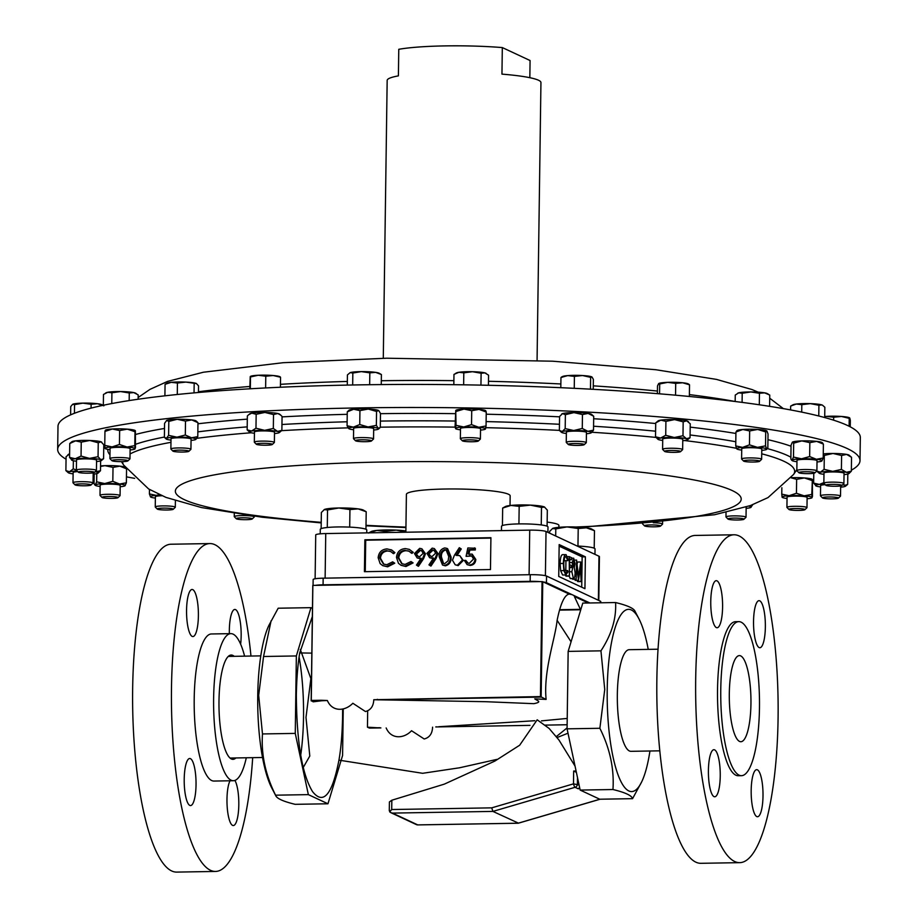 <?xml version="1.0" encoding="UTF-8"?>
<svg xmlns="http://www.w3.org/2000/svg" width="918" height="918" viewBox="0 0 918 918"><rect width="100%" height="100%" fill="white"/><g stroke="black" fill="none" stroke-linecap="round" stroke-linejoin="round"><path stroke-width="1.38" d="M529.835 77.709L530.076 60.531L502.318 47.575A76.894 9.042 -179.2 0 0 445.104 45.9A76.894 9.042 -179.2 0 0 398.768 49.308L398.401 75.873A76.894 9.042 0.8 0 0 387.166 80.405L383.288 358.272M571.168 443.658A8.032 0.941 0.8 0 1 580.13 443.692A8.032 0.941 0.8 0 1 584.215 444.691A8.032 0.941 0.8 0 1 581.312 445.264A8.032 0.941 0.8 0 1 573.222 445.299A8.032 0.941 0.8 0 1 568.265 444.461A8.032 0.941 0.8 0 1 571.168 443.658M568.265 444.461L566.314 442.487A10.029 1.182 0.8 0 1 566.245 442.35A10.029 1.182 0.8 0 1 569.94 441.478A10.029 1.182 0.8 0 1 580.589 441.478A10.029 1.182 0.8 0 1 586.304 442.625A10.029 1.182 0.8 0 1 586.223 442.763L584.215 444.691M586.304 442.625L586.441 432.435A10.029 1.182 -179.2 0 0 580.727 431.288A10.029 1.182 -179.2 0 0 570.089 431.299A10.029 1.182 -179.2 0 0 566.383 432.16L566.245 442.35M355.851 440.342A8.032 0.941 0.8 0 1 365.238 439.848A8.032 0.941 0.8 0 1 371.469 440.961A8.032 0.941 0.8 0 1 371.124 441.145A8.032 0.941 0.8 0 1 362.69 441.673A8.032 0.941 0.8 0 1 355.507 440.743A8.032 0.941 0.8 0 1 355.851 440.342M355.507 440.743L353.556 438.77A10.029 1.182 0.8 0 1 353.487 438.62A10.029 1.182 0.8 0 1 353.992 438.265A10.029 1.182 0.8 0 1 365.112 437.622A10.029 1.182 0.8 0 1 373.546 438.907A10.029 1.182 0.8 0 1 373.477 439.045L371.469 440.961M373.546 438.907L373.683 428.717A10.029 1.182 -179.2 0 0 365.249 427.432A10.029 1.182 -179.2 0 0 354.13 428.075A10.029 1.182 -179.2 0 0 353.625 428.442L353.487 438.62M113.017 461.065A8.032 0.941 0.8 0 1 111.939 460.675A8.032 0.941 0.8 0 1 117.32 459.746A8.032 0.941 0.8 0 1 126.81 460.285A8.032 0.941 0.8 0 1 127.889 460.905A8.032 0.941 0.8 0 1 121.589 461.628A8.032 0.941 0.8 0 1 113.017 461.065M111.939 460.675L109.988 458.702A10.029 1.182 0.8 0 1 109.919 458.564A10.029 1.182 0.8 0 1 117.275 457.531A10.029 1.182 0.8 0 1 128.543 458.208A10.029 1.182 0.8 0 1 129.977 458.839A10.029 1.182 0.8 0 1 129.897 458.977L127.889 460.905M129.977 458.839L130.115 448.65A10.029 1.182 -179.2 0 0 128.692 448.03A10.029 1.182 -179.2 0 0 117.424 447.341A10.029 1.182 -179.2 0 0 110.057 448.374L109.919 458.564M173.1 451.231A8.032 0.941 0.8 0 1 172.894 451.094A8.032 0.941 0.8 0 1 179.389 450.141A8.032 0.941 0.8 0 1 188.649 450.967A8.032 0.941 0.8 0 1 188.856 451.323A8.032 0.941 0.8 0 1 181.408 452.046A8.032 0.941 0.8 0 1 173.1 451.231M172.894 451.094L170.943 449.12A10.029 1.182 0.8 0 1 170.874 448.982A10.029 1.182 0.8 0 1 179.641 447.927A10.029 1.182 0.8 0 1 190.611 448.959A10.029 1.182 0.8 0 1 190.933 449.258A10.029 1.182 0.8 0 1 190.864 449.395L188.856 451.323M190.933 449.258L191.07 439.068A10.029 1.182 -179.2 0 0 190.749 438.77A10.029 1.182 -179.2 0 0 179.779 437.748A10.029 1.182 -179.2 0 0 171.012 438.793L170.874 448.982M78.397 472.242L76.446 470.257A10.029 1.182 0.8 0 1 76.378 470.119A10.029 1.182 0.8 0 1 82.39 469.121A10.029 1.182 0.8 0 1 93.211 469.488A10.029 1.182 0.8 0 1 96.436 470.395A10.029 1.182 0.8 0 1 96.367 470.532L94.359 472.46A8.032 0.941 0.8 0 1 89.149 473.16A8.032 0.941 0.8 0 1 80.933 472.862A8.032 0.941 0.8 0 1 78.397 472.242A8.032 0.941 0.8 0 1 82.735 471.347A8.032 0.941 0.8 0 1 91.834 471.623A8.032 0.941 0.8 0 1 94.359 472.46M76.378 470.119L76.515 459.929A10.029 1.182 0.8 0 1 82.54 458.931A10.029 1.182 0.8 0 1 93.349 459.298A10.029 1.182 0.8 0 1 96.574 460.216L96.436 470.395M743.603 461.077L741.652 459.103A10.029 1.182 0.8 0 1 741.583 458.954A10.029 1.182 0.8 0 1 750.499 457.91A10.029 1.182 0.8 0 1 761.642 459.241A10.029 1.182 0.8 0 1 761.573 459.379L759.565 461.295A8.032 0.941 0.8 0 1 752.485 462.029A8.032 0.941 0.8 0 1 743.603 461.077A8.032 0.941 0.8 0 1 750.695 460.125A8.032 0.941 0.8 0 1 759.565 461.295M741.583 458.954L741.733 448.776A10.029 1.182 0.8 0 1 750.649 447.72A10.029 1.182 0.8 0 1 761.791 449.051L761.642 459.241M798.855 472.69L796.904 470.716A10.029 1.182 0.8 0 1 796.835 470.567A10.029 1.182 0.8 0 1 808.597 469.568A10.029 1.182 0.8 0 1 816.894 470.854A10.029 1.182 0.8 0 1 816.813 470.991L814.817 472.919A8.032 0.941 0.8 0 1 805.442 473.608A8.032 0.941 0.8 0 1 798.855 472.69A8.032 0.941 0.8 0 1 808.23 471.783A8.032 0.941 0.8 0 1 814.817 472.919M796.835 470.567L796.973 460.388A10.029 1.182 0.8 0 1 808.747 459.39A10.029 1.182 0.8 0 1 817.031 460.664L816.894 470.854M664.609 451.404L662.658 449.43A10.029 1.182 0.8 0 1 662.589 449.292A10.029 1.182 0.8 0 1 668.74 448.282A10.029 1.182 0.8 0 1 682.648 449.568A10.029 1.182 0.8 0 1 682.579 449.705L680.571 451.633A8.032 0.941 0.8 0 1 675.694 452.322A8.032 0.941 0.8 0 1 664.609 451.404A8.032 0.941 0.8 0 1 669.486 450.497A8.032 0.941 0.8 0 1 680.571 451.633M662.589 449.292L662.727 439.102A10.029 1.182 0.8 0 1 668.889 438.104A10.029 1.182 0.8 0 1 682.785 439.378L682.648 449.568M57.673 449.407L57.995 426.354A401.212 47.197 0.8 0 1 358.353 384.883A401.212 47.197 0.8 0 1 860.327 437.553L860.005 460.606A401.212 47.197 -179.2 0 0 358.031 407.936A401.212 47.197 -179.2 0 0 57.673 449.407A401.212 47.197 -179.2 0 0 66.05 459.195M558.878 527.311L558.901 525.44A36.777 4.326 -179.2 0 0 558.11 524.534A36.777 4.326 -179.2 0 0 547.151 522.101M812.648 482.134A401.212 47.197 -179.2 0 0 813.658 481.916M851.353 470.165A401.212 47.197 -179.2 0 0 860.005 460.606M825.867 485.312L823.916 483.327A10.029 1.182 0.8 0 1 823.848 483.189A10.029 1.182 0.8 0 1 838.329 482.329A10.029 1.182 0.8 0 1 843.906 483.465A10.029 1.182 0.8 0 1 843.837 483.614L841.829 485.53A8.032 0.941 0.8 0 1 830.285 486.104A8.032 0.941 0.8 0 1 825.867 485.312A8.032 0.941 0.8 0 1 829.229 484.474A8.032 0.941 0.8 0 1 837.423 484.509A8.032 0.941 0.8 0 1 841.829 485.53M843.906 483.465L844.055 473.286A10.029 1.182 -179.2 0 0 838.478 472.15A10.029 1.182 -179.2 0 0 823.997 472.999L823.848 483.189M108.611 498.359A8.032 0.941 0.8 0 1 102.024 497.453A8.032 0.941 0.8 0 1 111.399 496.535A8.032 0.941 0.8 0 1 117.986 497.671A8.032 0.941 0.8 0 1 108.611 498.359M102.024 497.453L100.073 495.479A10.029 1.182 0.8 0 1 100.005 495.33A10.029 1.182 0.8 0 1 111.778 494.332A10.029 1.182 0.8 0 1 120.063 495.617A10.029 1.182 0.8 0 1 119.994 495.754L117.986 497.671M100.005 495.33L100.142 485.152A10.029 1.182 0.8 0 1 111.916 484.153A10.029 1.182 0.8 0 1 120.201 485.427L120.063 495.617M79.418 485.633A8.032 0.941 0.8 0 1 75.001 484.83A8.032 0.941 0.8 0 1 78.351 483.993A8.032 0.941 0.8 0 1 86.556 484.038A8.032 0.941 0.8 0 1 90.962 485.06A8.032 0.941 0.8 0 1 79.418 485.633M75.001 484.83L73.05 482.857A10.029 1.182 0.8 0 1 72.981 482.719A10.029 1.182 0.8 0 1 87.462 481.858A10.029 1.182 0.8 0 1 93.039 482.994A10.029 1.182 0.8 0 1 92.97 483.132L90.962 485.06M72.981 482.719L73.13 472.529A10.029 1.182 0.8 0 1 77.766 471.6M247.355 519.657A8.032 0.941 0.8 0 1 236.27 518.739A8.032 0.941 0.8 0 1 241.147 517.821A8.032 0.941 0.8 0 1 252.232 518.957A8.032 0.941 0.8 0 1 247.355 519.657M236.27 518.739L234.319 516.754A10.029 1.182 0.8 0 1 234.251 516.616A10.029 1.182 0.8 0 1 240.401 515.618A10.029 1.182 0.8 0 1 254.309 516.903A10.029 1.182 0.8 0 1 254.229 517.041L252.232 518.957M166.147 510.018A8.032 0.941 0.8 0 1 157.265 509.065A8.032 0.941 0.8 0 1 164.356 508.113A8.032 0.941 0.8 0 1 173.227 509.295A8.032 0.941 0.8 0 1 166.147 510.018M157.265 509.065L155.314 507.092A10.029 1.182 0.8 0 1 155.245 506.943A10.029 1.182 0.8 0 1 164.161 505.898A10.029 1.182 0.8 0 1 175.304 507.229A10.029 1.182 0.8 0 1 175.235 507.367L173.227 509.295M155.245 506.943L155.394 496.764A10.029 1.182 0.8 0 1 161.924 495.743M835.908 497.292A8.032 0.941 0.8 0 1 838.432 498.13A8.032 0.941 0.8 0 1 833.234 498.83A8.032 0.941 0.8 0 1 825.007 498.531A8.032 0.941 0.8 0 1 822.482 497.912A8.032 0.941 0.8 0 1 826.808 497.017A8.032 0.941 0.8 0 1 835.908 497.292M822.482 497.912L820.531 495.927A10.029 1.182 0.8 0 1 820.462 495.789A10.029 1.182 0.8 0 1 826.475 494.791A10.029 1.182 0.8 0 1 837.285 495.158A10.029 1.182 0.8 0 1 840.521 496.064A10.029 1.182 0.8 0 1 840.44 496.202L838.432 498.13M256.34 444.266A8.032 0.941 0.8 0 1 256.283 444.128A8.032 0.941 0.8 0 1 264.568 443.325A8.032 0.941 0.8 0 1 272.348 444.404A8.032 0.941 0.8 0 1 272.302 444.496A8.032 0.941 0.8 0 1 264.304 445.207A8.032 0.941 0.8 0 1 256.34 444.266L254.389 442.292A10.029 1.182 0.8 0 1 254.32 442.143A10.029 1.182 0.8 0 1 264.51 441.11A10.029 1.182 0.8 0 1 274.379 442.43A10.029 1.182 0.8 0 1 274.367 442.465A10.029 1.182 0.8 0 1 274.298 442.568A10.029 1.182 0.8 0 1 274.161 442.671M274.379 442.43L274.516 432.24A10.029 1.182 -179.2 0 0 274.516 432.24A10.029 1.182 -179.2 0 0 264.659 430.921A10.029 1.182 -179.2 0 0 254.47 431.93A10.029 1.182 -179.2 0 0 254.458 431.965A10.029 1.182 -179.2 0 0 254.458 431.999L254.32 442.143A10.029 1.182 0.8 0 1 254.32 442.109M788.941 509.467L786.99 507.482A10.029 1.182 0.8 0 1 786.921 507.344A10.029 1.182 0.8 0 1 794.288 506.311A10.029 1.182 0.8 0 1 805.556 507A10.029 1.182 0.8 0 1 806.979 507.631A10.029 1.182 0.8 0 1 806.911 507.769L804.902 509.685A8.032 0.941 0.8 0 1 798.591 510.408A8.032 0.941 0.8 0 1 790.031 509.857A8.032 0.941 0.8 0 1 788.941 509.467A8.032 0.941 0.8 0 1 794.334 508.538A8.032 0.941 0.8 0 1 803.812 509.077A8.032 0.941 0.8 0 1 804.902 509.685M806.979 507.631L807.117 497.441A10.029 1.182 -179.2 0 0 805.694 496.81A10.029 1.182 -179.2 0 0 794.426 496.122A10.029 1.182 -179.2 0 0 787.059 497.166L786.921 507.344M743.741 518.911A8.032 0.941 0.8 0 1 743.947 519.267A8.032 0.941 0.8 0 1 736.5 520.001A8.032 0.941 0.8 0 1 728.181 519.175A8.032 0.941 0.8 0 1 727.985 519.049A8.032 0.941 0.8 0 1 734.48 518.096A8.032 0.941 0.8 0 1 743.741 518.911M727.985 519.049L726.035 517.063A10.029 1.182 0.8 0 1 725.966 516.926A10.029 1.182 0.8 0 1 734.733 515.882A10.029 1.182 0.8 0 1 745.703 516.903A10.029 1.182 0.8 0 1 746.024 517.213A10.029 1.182 0.8 0 1 745.944 517.35L743.947 519.267M746.162 507.011A10.029 1.182 0.8 0 1 746.162 507.023L746.024 517.213M660.547 526.014A8.032 0.941 0.8 0 1 660.501 526.106A8.032 0.941 0.8 0 1 652.503 526.817A8.032 0.941 0.8 0 1 644.539 525.876A8.032 0.941 0.8 0 1 644.482 525.739A8.032 0.941 0.8 0 1 652.778 524.935A8.032 0.941 0.8 0 1 660.547 526.014M653.272 522.732A10.029 1.182 0.8 0 1 662.578 524.04A10.029 1.182 0.8 0 1 662.509 524.178A10.029 1.182 0.8 0 1 662.36 524.281M644.539 525.876L642.589 523.903A10.029 1.182 0.8 0 1 642.52 523.753A10.029 1.182 0.8 0 1 642.52 523.719A10.029 1.182 0.8 0 1 642.554 523.65L642.52 523.753M462.362 440.812L460.411 438.827A10.029 1.182 0.8 0 1 460.343 438.689A10.029 1.182 0.8 0 1 462.11 438.047A10.029 1.182 0.8 0 1 473.355 437.748A10.029 1.182 0.8 0 1 480.401 438.976A10.029 1.182 0.8 0 1 480.332 439.114L478.324 441.03A8.032 0.941 0.8 0 1 476.97 441.432A8.032 0.941 0.8 0 1 468.421 441.696A8.032 0.941 0.8 0 1 462.362 440.812A8.032 0.941 0.8 0 1 463.728 440.181A8.032 0.941 0.8 0 1 473.195 439.963A8.032 0.941 0.8 0 1 478.324 441.03M480.401 438.976L480.55 428.786A10.029 1.182 -179.2 0 0 473.504 427.559A10.029 1.182 -179.2 0 0 462.259 427.868A10.029 1.182 -179.2 0 0 460.492 428.511L460.343 438.689M648.234 649.382A91.1 22.881 89 0 0 639.02 618.962A91.1 22.881 89 0 0 607.211 689.82A91.1 22.881 89 0 0 618.193 775.217A91.1 22.881 89 0 0 641.751 781.711A91.1 22.881 89 0 0 649.944 751.004M635.176 611.698C634.372 608.554 627.843 605.501 615.576 602.541C616.46 618.457 611.583 634.556 600.946 650.839L604.744 689.487L599.867 728.284L567.072 728.835L568.162 651.39L582.781 603.092L615.576 602.541M300.737 755.066A91.1 22.881 89 0 0 303.525 717.061A91.1 22.881 89 0 0 299.096 657.024M310.972 607.659L278.177 608.209L268.997 625.169A91.1 22.881 89 0 0 257.74 695.683A91.1 22.881 89 0 0 271.728 787.919L275.836 795.814L275.572 795.183L308.356 794.632L295.263 733.402L296.353 655.945L310.972 607.659L312.464 608.347M271.108 620.74L263.558 656.496L258.681 695.293L262.479 733.941L295.263 733.402M303.296 767.402L309.791 756.042L305.992 717.394L310.869 678.597L300.301 649.451M312.349 616.586L299.716 652.928C297.765 664.816 296.652 678.792 296.342 694.869L296.342 694.983C296.686 742.192 302.079 774.413 312.545 791.614C323.4 805.281 332.201 794.793 338.949 760.138L422.636 773.3L459.505 767.792L496.764 759.415M556.4 736.523L567.094 727.928M557.157 737.521L568.012 733.195M579.786 788.275L578.283 788.803L575.058 787.3L492.909 811.409L392.468 813.096L417.736 824.892A3.213 3.087 115 0 1 416.428 824.616L390.816 812.648L389.714 811.925L389.404 809.951M575.035 766.082L558.959 740.023L549.125 728.456L537.179 719.804L519.657 745.232L494.905 761.056L444.289 784.144L391.837 800.221L389.416 801.93L389.289 810.663M569.206 594.072L543.307 581.978A13.368 1.572 0.8 0 1 546.462 582.701L572.052 594.646L569.206 594.072C564.547 594.864 560.519 603.608 557.123 620.316L571.065 641.774M557.123 620.316C555.218 638.871 543.284 670.817 546.118 699.413L534.758 698.885L537.512 700.549C539.979 701.731 538.717 702.775 533.748 703.67L485.588 701.696L373.787 699.723L540.45 696.59L546.118 699.413M327.359 700.503L321.518 700.778A3.213 0.803 -91 0 1 321.162 700.262L327.359 700.503C332.167 711.943 344.904 711.519 352.845 703.257L365.467 711.542C370.746 710.084 373.511 706.137 373.787 699.723M312.854 585.558L311.271 700.95L321.518 700.778L313.153 701.822L311.248 700.434L321.162 700.262M299.716 652.928L311.833 653.123M659.767 750.832L630.953 751.326A50.823 12.76 -91 0 1 629.404 750.97A50.823 12.76 -91 0 1 617.321 697.623A50.823 12.76 -91 0 1 629.255 649.692L658.057 649.21M405.871 532.222L406.399 494.389A51.89 6.105 0.8 0 1 445.241 489.019A51.89 6.105 0.8 0 1 510.167 495.835L510.029 505.531M384.986 532.566L385.009 531.373L396.197 530.111L405.871 531.924M368.497 533.06L376.782 530.443L385.009 531.373M405.882 530.96A20.058 2.364 -179.2 0 0 396.197 530.111A20.058 2.364 -179.2 0 0 376.782 530.443A20.058 2.364 -179.2 0 0 371.228 531.556L368.91 532.819M315.115 578.765L315.723 534.942A13.368 1.572 0.8 0 1 325.741 533.565L529.72 530.145A13.368 1.572 0.8 0 1 546.026 531.488L598.984 556.228A13.368 1.572 0.8 0 1 599.42 556.629L598.8 600.452M364.423 571.684L490.464 569.562L490.912 537.696L364.871 539.807L364.423 571.684M558.729 576.447L584.938 588.69L585.386 556.824L559.165 544.581L558.729 576.447M474.514 547.851L474.491 549.561L468.96 549.653L468.031 554.059L472.208 554.151L474.985 559.073C474.675 562.711 472.759 564.708 469.236 565.04L467.113 564.616L464.347 560.416L465.805 560.393L467.71 562.975L469.339 563.331L473.527 559.028L471.6 555.78L466.069 556.331L467.847 547.966L475.352 548.253L475.329 549.962L469.809 550.054L469.006 553.806M472.208 554.151L475.822 559.464C475.524 563.101 473.608 565.098 470.073 565.431L467.113 564.616M465.805 560.393L468.134 563.147M472.013 556.01L466.069 556.331M459.31 547.679L460.423 548.574L456.039 555.379L459.78 555.608L462.477 560.049L457.325 565.236L455.19 564.788L452.471 560.244L454.353 555.367L459.31 547.679L461.261 548.964L457.233 555.218M459.78 555.608L463.315 560.439L458.162 565.626L455.19 564.788M434.386 548.597L438.001 553.565L436.061 558.5L430.955 566.085L428.958 564.88L433.571 558.029L429.658 557.742L426.95 553.336L432.194 548.138L434.386 548.597L437.163 553.175L435.224 558.098L430.117 565.695M433.216 558.557L429.658 557.742M405.24 550.295C400.879 550.685 398.446 553.084 397.942 557.49L401.774 563.744L405.136 564.409L410.989 561.529L412.251 562.505L405.125 566.119L401.063 565.327L398.469 563.308L396.484 557.398C397.081 551.982 400.03 549.044 405.354 548.585L409.313 549.377L413.238 552.349L411.941 553.37L408.602 550.984L406.077 550.697C401.717 551.075 399.284 553.474 398.791 557.88L402.199 563.927M409.015 551.19L406.077 550.697M410.989 561.529L413.089 562.895L405.963 566.509L401.063 565.327M386.903 550.605C382.542 550.995 380.109 553.393 379.616 557.8L383.437 564.054L386.811 564.708L392.652 561.839L393.914 562.803L386.799 566.417L382.726 565.637L380.132 563.618L378.159 557.708C378.744 552.292 381.704 549.354 387.017 548.895L391.825 550.077L394.901 552.659L393.615 553.68L390.276 551.282L387.74 550.995C383.38 551.385 380.959 553.784 380.454 558.19L383.862 564.226M390.689 551.5L387.74 550.995M392.652 561.839L394.751 563.204L387.637 566.819L382.726 565.637M490.912 538.097L365.708 540.197L365.272 571.662M421.89 548.803L425.504 553.784L423.565 558.706L418.459 566.303L416.462 565.098L421.075 558.236L417.162 557.949L414.454 553.543L419.698 548.344L421.89 548.803L424.667 553.382L422.716 558.316L417.61 565.901M420.719 558.764L417.162 557.949M446.802 548.356L447.64 548.746L451.071 556.996C451.415 561.736 449.499 564.685 445.345 565.844L442.522 565.052L439.194 556.79C438.781 552.062 440.629 549.113 444.748 547.931L446.802 548.356L450.233 556.606C450.577 561.346 448.661 564.295 444.507 565.454L442.522 565.052M576.137 579.235L576.619 560.083L578.466 576.848L580.761 562.011L581.14 581.564L580.428 567.29L578.466 580.325L576.802 565.568L576.137 579.235L572.901 579.292L572.488 578.547M577.124 564.283L577.456 562.034L580.692 561.988M581.14 581.564L577.904 581.622L577.445 580.337M578.466 580.325L575.23 580.383L575.024 579.258M570.17 578.512L573.406 578.455L571.845 571.742L572.878 566.922L572.224 562.505L573.716 558.236L575.035 563.87L574.289 567.576L575.15 573.13L574.725 576.952L573.704 578.524L570.468 578.581L568.976 576.091M569.389 576.091L569.229 556.629L571.604 557.731L571.57 559.716L569.63 558.81L569.55 564.731L571.489 565.637L571.455 567.611L569.527 566.704L569.389 576.091L566.154 576.137L565.729 575.012M565.798 570.571L565.936 560.703M567.783 560.668L566.05 556.641C564.742 556.388 563.985 558.775 563.778 563.79C563.847 568.988 564.536 572.04 565.855 572.947L567.645 570.548L568.001 571.868L565.832 574.92L563.87 570.617L563.342 563.457C563.583 557.283 564.513 554.357 566.108 554.679L568.173 559.693L567.783 560.668L564.547 560.726L564.226 559.234M562.596 574.978L566.222 575.012L562.596 574.978L560.634 570.663L560.106 563.514C560.347 557.341 561.277 554.415 562.872 554.724M581.725 587.187L582.15 556.882L559.142 546.13M582.15 556.882L585.386 556.824M563.342 563.457L560.106 563.514M562.482 554.644L566.108 554.679M563.87 570.617L560.634 570.663M567.645 570.548L564.501 570.594M568.953 575.884L565.717 575.93M569.229 556.629L567.45 556.652M571.455 567.611L569.516 567.645M571.57 559.716L569.619 559.739M573.337 560.198L572.66 562.734L573.601 566.372L574.599 563.606L573.486 560.152M571.593 558.213L573.716 558.236M572.224 562.505L569.585 562.55M572.878 566.922L571.466 566.945M571.845 571.742L569.458 571.788M574.599 563.606L572.694 563.629M575.701 579.029L572.465 579.086M578.374 580.279L575.138 580.337M580.692 581.369L577.456 581.415M576.619 560.083L574.668 560.106M365.708 540.197L364.871 539.807M390.976 549.687L394.901 552.659M386.799 566.417L387.637 566.819M393.914 562.803L394.751 563.204M379.616 557.8L380.454 558.19M394.063 552.269L392.766 553.29M409.313 549.377L413.238 552.349M405.125 566.119L405.963 566.509M412.251 562.505L413.089 562.895M397.942 557.49L398.791 557.88M412.389 551.959L411.103 552.98M419.652 556.687L423.209 553.313L421.293 550.398L419.595 550.054L415.911 553.428L417.839 556.319L419.652 556.687M424.667 553.382L425.504 553.784M419.365 558.396L420.203 558.787M415.911 553.428L418.275 556.492M421.695 550.616L420.444 550.456L416.749 553.829M419.595 550.054L420.444 550.456M432.16 556.469L435.706 553.095L433.789 550.192L432.103 549.848L428.408 553.221L430.347 556.113L432.16 556.469M437.163 553.175L438.001 553.565M431.862 558.19L432.699 558.58M428.408 553.221L430.783 556.274M434.191 550.41L432.94 550.238L429.257 553.611M432.103 549.848L432.94 550.238M440.651 556.756L443.176 563.434L444.576 563.744L448.099 560.818L448.776 556.618L446.114 549.916L444.771 549.641C441.627 550.697 440.25 553.072 440.651 556.756L441.489 557.146L443.612 563.606M444.507 565.454L445.345 565.844M450.233 556.606L451.071 556.996M444.771 549.641L445.609 550.031C442.465 551.087 441.088 553.462 441.489 557.146M446.55 550.157L445.609 550.031M457.325 565.236L458.162 565.626M462.477 560.049L463.315 560.439M460.423 548.574L461.261 548.964M469.66 555.413L470.498 555.803M469.236 565.04L470.073 565.431M474.985 559.073L475.822 559.464M468.96 549.653L469.809 550.054M474.491 549.561L475.329 549.962M552.728 528.378A20.058 2.364 -179.2 0 0 552.441 528.516A20.058 2.364 -179.2 0 0 552.418 528.527L555.792 528.894L567.026 526.921A20.058 2.364 -179.2 0 0 552.728 528.378L549.618 531.43L549.595 533.163M567.026 526.921A20.058 2.364 0.8 0 1 586.361 527.816L594.462 530.673L591.708 529.066A20.058 2.364 -179.2 0 0 586.361 527.816L578.214 528.516L567.026 526.921M594.21 548.195L594.462 530.673M555.688 536.009L555.792 528.894M577.961 546.061L578.214 528.516M577.147 546.026A23.248 2.731 0.8 0 1 595.036 548.93L594.956 554.346M544.431 506.977A20.058 2.364 -179.2 0 0 530.363 505.107A20.058 2.364 -179.2 0 0 510.947 505.428L519.175 506.369L530.363 505.107L541.494 507.402L544.661 507.092A20.058 2.364 -179.2 0 0 544.661 507.092A20.058 2.364 -179.2 0 0 544.431 506.977L547.323 510.121L547.094 526.198M505.393 506.552A20.058 2.364 0.8 0 1 510.947 505.428L502.662 508.056L505.393 506.552M518.922 523.914L519.175 506.369M541.253 524.947L541.494 507.402M502.421 525.578L502.662 508.056M501.446 530.615L501.503 526.312A23.248 2.731 0.8 0 1 524.786 523.903A23.248 2.731 0.8 0 1 547.989 526.966L547.908 532.371M338.765 507.987A20.058 2.364 -179.2 0 0 324.467 509.456A20.058 2.364 -179.2 0 0 324.18 509.593A20.058 2.364 -179.2 0 0 324.157 509.605L327.531 509.96L338.765 507.987L349.942 509.582L358.1 508.882A20.058 2.364 -179.2 0 0 338.765 507.987M363.436 510.133A20.058 2.364 -179.2 0 0 358.1 508.882L366.202 511.751L363.436 510.133M321.139 528.642L321.357 512.496L324.467 509.456M327.278 527.506L327.531 509.96M349.701 527.127L349.942 509.582M365.949 529.273L366.202 511.751M320.233 533.828L320.29 529.353A23.248 2.731 0.8 0 1 343.573 526.943A23.248 2.731 0.8 0 1 366.775 530.007L366.73 532.876M312.854 585.397L315.322 585.363A13.368 1.572 0.8 0 1 323.067 584.823L530.156 581.346A13.368 1.572 0.8 0 1 539.589 581.599L542.756 581.714L541.15 697.095L377.723 699.837A3.213 0.803 -91 0 1 377.355 699.321M589.895 602.977L572.052 594.646L574.634 595.851L574.37 596.482L588.335 603M438.781 726.735L534.792 720.722M436.153 726.781A3.213 0.803 -91 0 1 436.004 726.93A3.213 0.803 -91 0 1 435.878 726.964A3.213 0.803 -91 0 1 435.786 726.941L529.984 725.369L435.786 726.941M343.229 709.316L342.586 755.491L327.956 803.778L308.356 794.632M262.479 733.941C261.079 754.344 265.44 774.758 275.572 795.183C276.364 798.327 282.893 801.38 295.171 804.329L327.956 803.778M263.558 656.496L296.353 655.945M600.946 650.839L568.162 651.39M599.867 728.284C609.942 748.491 614.314 768.894 612.96 789.526L580.165 790.077L567.072 728.835M612.96 789.526C625.227 792.475 631.756 795.527 632.559 798.671L599.764 799.222L580.165 790.077M632.559 798.671L641.751 781.711M580.704 609.942L574.37 596.482M579.637 787.564L578.283 788.803M577.491 777.535L577.399 784.179A3.213 3.087 -65 0 1 575.058 787.3A3.213 0.677 -106.4 0 1 573.486 783.857L573.658 771.028L576.378 772.313M573.658 771.028L576.091 770.982M367.452 727.182L369.346 728.066L379.96 727.722A3.213 0.803 -91 0 1 379.685 727.917A3.213 0.803 -91 0 1 379.582 727.894L367.452 727.182L367.67 711.473M338.949 760.138C341.048 748.124 342.265 733.597 342.586 716.568L342.621 709.557M432.585 727.171C432.298 733.677 429.498 737.613 424.185 738.979L411.551 730.728C403.736 738.944 391.045 739.46 386.157 727.951M541.459 720.871L567.221 718.427M391.837 800.221L391.699 809.527L491.727 807.851L492.909 811.409L518.441 823.125M540.45 696.59L542.056 581.553M379.96 727.722L375.944 727.79M391.699 809.527L389.714 811.925M392.468 813.096L390.816 812.648M539.589 581.599L315.322 585.363M559.613 609.701L580.532 609.345M580.658 609.759L559.487 610.114M313.061 585.397L313.141 579.556A13.368 1.572 0.8 0 1 323.159 578.179L530.248 574.702A13.368 1.572 0.8 0 1 546.554 576.056L600.315 601.164A13.368 1.572 0.8 0 1 600.751 601.565L600.728 602.793M582.46 414.546L573.945 412.618A15.032 1.767 0.8 0 1 588.105 413.41L582.46 414.546L582.264 428.465L587.853 431.311A15.032 1.767 0.8 0 1 591.295 432.745A15.032 1.767 0.8 0 1 590.572 433.089A15.032 1.767 -179.2 0 1 586.418 433.755M591.376 432.676L593.51 430.175L587.853 431.311A15.032 1.767 -179.2 0 0 573.704 430.519A15.032 1.767 -179.2 0 0 562.252 431.506A15.032 1.767 -179.2 0 0 561.518 432.332A15.032 1.767 -179.2 0 0 564.96 433.285A15.032 1.767 -179.2 0 0 566.36 433.48M593.705 416.256L588.105 413.41A15.032 1.767 0.8 0 1 591.548 414.362L593.705 416.256L593.51 430.175M561.701 414.029A15.032 1.767 0.8 0 1 561.782 413.949A15.032 1.767 0.8 0 1 562.505 413.605A15.032 1.767 0.8 0 1 573.945 412.618L565.385 414.684L562.505 413.605L559.567 416.52L559.372 430.439L562.252 431.506L565.19 428.603L565.385 414.684M582.264 428.465L573.704 430.519L565.19 428.603M561.518 432.332L559.372 430.439M359.936 410.621L353.637 409.244A15.032 1.767 0.8 0 1 368.267 409.049L359.936 410.621L359.741 424.541L368.026 426.95A15.032 1.767 0.8 0 1 378.296 428.373L376.357 425.367L376.552 411.448L378.549 410.472A15.032 1.767 0.8 0 1 378.801 410.644A15.032 1.767 0.8 0 1 378.824 410.667L380.488 413.49L380.293 427.409L378.537 429.027A15.032 1.767 -179.2 0 0 378.296 428.373L380.293 427.409M376.357 425.367L368.026 426.95A15.032 1.767 -179.2 0 0 353.384 427.145A15.032 1.767 -179.2 0 0 348.771 428.614A15.032 1.767 -179.2 0 0 349.024 428.775A15.032 1.767 -179.2 0 0 353.614 429.75M373.672 430.037A15.032 1.767 -179.2 0 0 373.936 430.014A15.032 1.767 -179.2 0 0 378.537 429.027M378.549 410.472A15.032 1.767 0.8 0 0 368.267 409.049L376.552 411.448M353.637 409.244L347.268 411.849L349.024 410.231A15.032 1.767 0.8 0 1 353.637 409.244M359.741 424.541L353.384 427.145L347.073 425.768L347.268 411.849M347.073 425.768L349.024 428.775M662.578 524.04A10.029 1.182 0.8 0 1 662.566 524.075L662.612 521.837M105.203 430.358L105.455 430.163A15.032 1.767 0.8 0 1 112.317 429.004L104.95 431.437L104.755 445.356L112.076 446.905A15.032 1.767 0.8 0 1 127.097 447.043L119.443 444.473L119.638 430.553L127.338 429.142A15.032 1.767 0.8 0 1 135.221 430.576A15.032 1.767 0.8 0 1 135.279 430.634L135.221 430.576M119.443 444.473L112.076 446.905A15.032 1.767 -179.2 0 0 105.065 448.374A15.032 1.767 -179.2 0 0 105.191 448.546A15.032 1.767 -179.2 0 0 110.034 449.694M130.092 449.969A15.032 1.767 -179.2 0 0 134.969 448.971A15.032 1.767 -179.2 0 0 135.107 448.65A15.032 1.767 -179.2 0 0 127.097 447.043L134.797 445.632L134.992 431.724L127.338 429.142A15.032 1.767 0.8 0 0 112.317 429.004L119.638 430.553M135.462 447.686L135.359 430.749M135.107 448.65L134.797 445.632M104.95 431.437L105.318 430.473M105.065 448.374L104.755 445.356M168.809 421.431L166.72 420.398A15.032 1.767 0.8 0 1 177.185 419.274L168.809 421.431L168.614 435.35L176.944 437.175A15.032 1.767 0.8 0 1 191.518 437.806L185.31 435.017L185.505 421.098L191.759 419.905A15.032 1.767 0.8 0 1 196.188 420.995L197.967 422.693L191.759 419.905A15.032 1.767 0.8 0 0 177.185 419.274L185.505 421.098M185.31 435.017L176.944 437.175A15.032 1.767 -179.2 0 0 166.468 438.299A15.032 1.767 -179.2 0 0 166.158 438.965A15.032 1.767 -179.2 0 0 170.576 440.055A15.032 1.767 -179.2 0 0 171 440.112M191.059 440.388A15.032 1.767 -179.2 0 0 195.614 439.561A15.032 1.767 -179.2 0 0 195.924 439.378A15.032 1.767 -179.2 0 0 191.518 437.806L197.772 436.612L197.967 422.693M195.614 439.561L197.772 436.612M166.72 420.398L166.41 420.582A15.032 1.767 0.8 0 1 166.72 420.398L164.574 423.347L164.379 437.266L166.468 438.299L168.614 435.35M166.158 438.965L164.379 437.266M820.462 495.789L820.6 485.599A10.029 1.182 0.8 0 1 825.248 484.67M823.859 482.627L819.361 484.417L813.646 483.109L813.784 473.263M813.646 483.109L816.377 486.115A15.032 1.767 -179.2 0 0 820.577 486.919M824.616 484.038A15.032 1.767 -179.2 0 0 819.361 484.417A15.032 1.767 -179.2 0 0 815.735 485.783L815.666 485.702M840.636 487.194A15.032 1.767 0.8 0 0 841.898 487.068A15.032 1.767 -179.2 0 0 845.512 486.196L847.67 484.394L847.807 474.032M847.67 484.394L844.881 485.37L843.309 484.119M815.735 485.783A15.032 1.767 -179.2 0 0 816.377 486.115M845.512 486.196A15.032 1.767 -179.2 0 0 844.881 485.37A15.032 1.767 -179.2 0 0 842.563 484.83M74.427 413.284L74.553 404.654L82.85 403.128L91.123 404.276L97.515 403.725L103.872 405.836M91.066 408.12L91.123 404.276M70.617 414.856L70.732 406.594L72.66 404.287L74.553 404.654M103.057 405.32L102.036 404.723A15.032 1.767 -179.2 0 0 97.515 403.725A15.032 1.767 -179.2 0 0 82.85 403.128A15.032 1.767 -179.2 0 0 72.66 404.287M69.757 443.52L71.914 441.719A15.032 1.767 0.8 0 1 75.528 440.847L69.757 443.52L69.561 457.439L75.276 458.748A15.032 1.767 0.8 0 1 89.528 458.38L81.048 456.074L81.243 442.155L89.78 440.479A15.032 1.767 0.8 0 1 101.049 441.81L98.249 442.786L89.78 440.479A15.032 1.767 0.8 0 0 75.528 440.847L81.243 442.155M81.048 456.074L75.276 458.748A15.032 1.767 -179.2 0 0 71.661 460.113A15.032 1.767 -179.2 0 0 72.304 460.434A15.032 1.767 -179.2 0 0 76.504 461.249M96.562 461.524A15.032 1.767 -179.2 0 0 97.824 461.398A15.032 1.767 -179.2 0 0 101.439 460.526A15.032 1.767 -179.2 0 0 100.796 459.7A15.032 1.767 -179.2 0 0 89.528 458.38L98.054 456.705L98.249 442.786M177.277 394.488L177.438 383.036L185.815 382.095L196.544 383.598A15.032 1.767 -179.2 0 0 196.532 383.586A15.032 1.767 -179.2 0 0 196.36 383.494L198.529 385.847L198.437 392.491M194.042 392.881L194.168 383.816M164.907 395.819L165.068 384.298L171.276 382.336L177.438 383.036M196.36 383.494A15.032 1.767 -179.2 0 0 185.815 382.095A15.032 1.767 -179.2 0 0 171.276 382.336A15.032 1.767 0.8 0 0 167.11 383.173L165.068 384.298M111.767 403.564L111.916 392.778L120.614 391.55L129.277 392.984L133.753 392.594L138.193 394.866L138.125 399.227M129.163 400.569L129.277 392.984M103.332 405.251L103.482 394.453L107.716 392.284L111.916 392.778M136.426 393.661L135.577 393.168A15.032 1.767 -179.2 0 0 133.753 392.594A15.032 1.767 -179.2 0 0 120.614 391.55A15.032 1.767 -179.2 0 0 107.716 392.284A15.032 1.767 0.8 0 0 106.155 392.755L105.455 393.134M265.623 387.947L265.784 376.208L273.185 375.519L280.288 377.172M280.403 387.235L280.541 377.493M250.327 388.773L250.488 376.965L258.165 375.255L265.784 376.208M249.811 388.807L250.235 376.655M250.316 376.472L250.557 376.346A15.032 1.767 0.8 0 1 258.165 375.255A15.032 1.767 -179.2 0 1 273.185 375.519A15.032 1.767 -179.2 0 1 279.979 376.759L280.392 377M369.656 384.711L369.828 372.857L375.634 372.364L381.395 374.533L381.257 384.573M352.673 384.975L352.833 373.041L361.348 371.618L369.828 372.857M347.279 385.09L347.429 374.911L350.148 372.639L352.833 373.041M350.148 372.639A15.032 1.767 0.8 0 1 361.348 371.618A15.032 1.767 -179.2 0 1 375.634 372.364A15.032 1.767 -179.2 0 1 379.145 373.236L381.383 374.533M159.468 494.664L156.232 495.376L149.393 493.918L149.462 489.455M160.581 495.158A15.032 1.767 -179.2 0 0 156.232 495.376A15.032 1.767 0.8 0 0 150.529 496.936L149.393 493.918M150.529 496.936A15.032 1.767 -179.2 0 0 155.371 498.084M769.605 406.33L769.754 395.073L764.625 392.847L759.461 393.283L759.301 404.769M742.088 402.382L742.214 393.271L750.855 391.94L759.461 393.283M689.384 394.614A336.011 39.531 0.8 0 1 735.169 401.487L735.261 395.05L738.76 392.824L742.214 393.271M768.699 394.407L767.241 393.57A15.032 1.767 -179.2 0 0 764.625 392.847A15.032 1.767 0.8 0 0 750.855 391.94A15.032 1.767 -179.2 0 0 738.76 392.824A15.032 1.767 -179.2 0 0 737.82 393.156A15.032 1.767 -179.2 0 0 737.716 393.214M765.715 431.942L757.717 429.452A15.032 1.767 0.8 0 1 766.897 430.978L765.715 431.942L765.52 445.861L766.656 448.879A15.032 1.767 0.8 0 1 766.645 449.361A15.032 1.767 0.8 0 1 761.768 450.371M766.645 449.361L766.656 448.879A15.032 1.767 -179.2 0 0 757.465 447.353A15.032 1.767 -179.2 0 0 742.57 447.387A15.032 1.767 -179.2 0 0 736.856 448.948A15.032 1.767 -179.2 0 0 736.867 448.948A15.032 1.767 -179.2 0 0 741.71 450.084M824.708 417.541L824.846 407.259L822.494 405.182A15.032 1.767 -179.2 0 0 821.897 404.93L818.913 405.263L818.764 415.98M801.712 412.102L801.816 404.666L810.387 403.633L818.913 405.263M790.605 409.921L790.662 406.077L793.072 404.769A15.032 1.767 -179.2 0 1 796.262 404.046L801.816 404.666M790.662 406.077L796.262 404.046A15.032 1.767 -179.2 0 1 810.387 403.633A15.032 1.767 0.8 0 1 821.897 404.93M822.115 443.096L823.4 444.094L823.205 458.013L821.862 460.997A15.032 1.767 0.8 0 1 817.02 461.983M821.862 460.997A15.032 1.767 -179.2 0 0 821.885 460.974A15.032 1.767 -179.2 0 0 816.4 459.275A15.032 1.767 -179.2 0 0 801.54 458.805A15.032 1.767 -179.2 0 0 792.142 460.056A15.032 1.767 -179.2 0 0 792.108 460.561A15.032 1.767 -179.2 0 0 796.962 461.708M590.469 389.163L590.63 377.344L592.018 377.034L593.372 379.398L593.235 389.312M574.255 388.325L574.416 376.391L582.54 375.531L590.63 377.344M560.806 387.694L560.955 377.493L567.703 375.611L574.416 376.391M562.344 377.183L560.955 377.493M591.903 376.954A15.032 1.767 -179.2 0 0 582.54 375.531A15.032 1.767 0.8 0 0 567.703 375.611A15.032 1.767 -179.2 0 0 562.482 376.541L561.414 377.114M480.94 385.124L481.112 373.247L484.865 372.88L488.571 375.187L488.433 385.285M463.636 384.814L463.808 372.846L472.483 371.71L481.112 373.247M453.825 384.688L453.974 374.395L458.908 372.283L463.808 372.846M486.127 373.385A15.032 1.767 -179.2 0 0 486.001 373.305A15.032 1.767 -179.2 0 0 484.865 372.88A15.032 1.767 -179.2 0 0 472.483 371.71A15.032 1.767 0.8 0 0 458.908 372.283A15.032 1.767 -179.2 0 0 456.579 372.892L455.351 373.557M850.24 426.813L850.332 420.41L849.793 418.046L849.219 418.356L849.793 418.046M849.116 426.239L849.219 418.356L841.462 416.462A15.032 1.767 -179.2 0 0 826.464 416.37L833.67 417.231L841.462 416.462A15.032 1.767 0.8 0 1 849.506 417.793A15.032 1.767 0.8 0 1 849.62 417.862M833.636 420.18L833.67 417.231M824.72 416.565L826.464 416.37A15.032 1.767 -179.2 0 0 824.72 416.508M689.361 396.461L689.521 384.814L688.443 384.481M675.545 395.188L675.705 383.391L682.636 382.772L689.521 384.814M659.56 393.822L659.698 383.954L667.719 382.347L675.705 383.391M657.403 393.65L657.506 385.95L658.619 383.621L659.698 383.954L658.619 383.621M689.085 384.378L688.248 383.896A15.032 1.767 -179.2 0 0 682.636 382.772A15.032 1.767 0.8 0 0 667.719 382.347A15.032 1.767 -179.2 0 0 658.826 383.483A15.032 1.767 -179.2 0 0 658.791 383.506L658.826 383.483M683.176 421.821L674.569 419.606A15.032 1.767 0.8 0 1 686.733 420.811L683.176 421.821L682.981 435.74L686.492 438.712A15.032 1.767 0.8 0 1 687.639 439.688A15.032 1.767 0.8 0 1 684.92 440.445A15.032 1.767 -179.2 0 1 682.774 440.697M687.639 439.688L690.049 437.702L686.492 438.712A15.032 1.767 -179.2 0 0 674.317 437.507A15.032 1.767 -179.2 0 0 660.593 438.035A15.032 1.767 -179.2 0 0 657.873 439.274A15.032 1.767 -179.2 0 0 659.032 439.768A15.032 1.767 -179.2 0 0 662.716 440.422M766.656 448.879L767.838 447.915L768.033 433.996L766.909 430.978A15.032 1.767 0.8 0 0 766.897 430.978L766.897 430.978M736.546 431.035L737.12 430.565A15.032 1.767 0.8 0 1 742.823 429.486A15.032 1.767 0.8 0 1 757.717 429.452L749.662 430.944L742.823 429.486L735.926 432.011L737.108 431.047M765.52 445.861L757.465 447.353L749.467 444.863L749.662 430.944M749.467 444.863L742.57 447.387L735.731 445.918L735.926 432.011M736.856 448.948L735.731 445.918M823.205 458.013L816.4 459.275L809.653 456.556L801.54 458.805L793.485 457.072L792.142 460.056L790.857 459.057L791.052 445.138L792.372 442.178A15.032 1.767 0.8 0 1 792.372 442.178A15.032 1.767 0.8 0 1 792.395 442.155A15.032 1.767 0.8 0 1 801.793 440.904L793.68 443.153L792.395 442.155M823.4 444.094L816.653 441.374L809.848 442.637L801.793 440.904A15.032 1.767 0.8 0 1 816.653 441.374A15.032 1.767 0.8 0 1 822.149 442.591L822.78 443.142M809.653 456.556L809.848 442.637M793.485 457.072L793.68 443.153M792.142 460.056L790.857 459.057M690.049 437.702L690.244 423.783L686.733 420.811A15.032 1.767 0.8 0 1 687.903 421.305L688.511 421.844M674.569 419.606L665.917 421.373L660.845 420.134L655.716 422.888L658.126 420.892A15.032 1.767 0.8 0 1 660.845 420.134A15.032 1.767 0.8 0 1 674.569 419.606M682.981 435.74L674.317 437.507L665.722 435.293L665.917 421.373M665.722 435.293L660.593 438.035L655.521 436.796L655.716 422.888M655.521 436.796L657.873 439.274M101.439 460.526L103.585 458.725L103.78 444.805L101.049 441.81A15.032 1.767 0.8 0 1 101.691 442.132A15.032 1.767 0.8 0 1 101.76 442.212M101.691 442.132L101.049 441.81M103.585 458.725L100.796 459.7L98.054 456.705M69.561 457.439L72.304 460.434M120.189 486.747A15.032 1.767 -179.2 0 0 125.032 485.76L126.374 482.776L126.558 469.247M126.569 468.857L119.822 466.137L113.017 467.4L104.962 465.667L100.532 466.436M126.374 482.776L119.57 484.038L112.822 481.319L113.017 467.4M112.822 481.319L104.709 483.568L96.654 481.835L96.769 473.608A15.032 1.767 -179.2 0 0 98.042 473.126A15.032 1.767 -179.2 0 0 95.472 471.829L95.105 471.749M94.038 483.82L95.311 484.819L94.038 483.82L94.175 474.021M125.032 485.76A15.032 1.767 -179.2 0 0 125.055 485.737A15.032 1.767 -179.2 0 0 119.57 484.038A15.032 1.767 -179.2 0 0 104.709 483.568A15.032 1.767 0.8 0 0 95.311 484.819L96.654 481.835M95.311 484.819A15.032 1.767 -179.2 0 0 95.288 485.324A15.032 1.767 -179.2 0 0 100.131 486.46M100.544 465.919A15.032 1.767 0.8 0 1 104.962 465.667A15.032 1.767 0.8 0 1 119.822 466.137A15.032 1.767 0.8 0 1 125.066 467.193M98.042 473.126L100.475 470.739L100.613 460.893M100.475 470.739L95.472 471.829A15.032 1.767 -179.2 0 0 95.093 471.76M76.378 470.027L73.245 468.868L73.36 460.733M73.245 468.868L69.538 471.737L65.889 470.613L66.085 456.705L69.619 453.882A15.032 1.767 0.8 0 0 68.517 454.318L67.829 454.892M65.889 470.613L68.265 472.701A15.032 1.767 -179.2 0 0 70.835 473.516A15.032 1.767 -179.2 0 0 73.107 473.849M68.265 472.701A15.032 1.767 -179.2 0 1 69.538 471.737A15.032 1.767 0.8 0 1 77.146 470.968M93.166 474.124A15.032 1.767 -179.2 0 0 96.769 473.608M126.454 476.855A401.212 47.197 -179.2 0 0 134.671 478.347M823.262 453.894A15.032 1.767 0.8 0 1 832.982 453.469L824.307 455.42L823.251 454.72M832.982 453.469A15.032 1.767 0.8 0 1 846.591 454.399L841.599 455.489L832.982 453.469M846.591 454.399A15.032 1.767 0.8 0 1 849.161 455.213L851.537 457.302L846.591 454.399M844.032 474.606A15.032 1.767 0.8 0 0 847.635 474.078A15.032 1.767 -179.2 0 0 848.909 473.596L851.342 471.209L846.35 472.3L841.404 469.408L832.729 471.37L824.112 469.339L820.405 472.208A15.032 1.767 -179.2 0 0 819.131 473.183A15.032 1.767 -179.2 0 0 821.702 473.986A15.032 1.767 -179.2 0 0 823.974 474.319M848.909 473.596A15.032 1.767 -179.2 0 0 846.35 472.3A15.032 1.767 -179.2 0 0 832.729 471.37A15.032 1.767 -179.2 0 0 820.405 472.208L816.756 471.095L819.131 473.183M824.112 469.339L824.307 455.42M841.404 469.408L841.599 455.489M851.342 471.209L851.537 457.302M455.879 410.3L455.833 410.335A15.032 1.767 0.8 0 1 455.879 410.3A15.032 1.767 0.8 0 1 464.003 409.072A15.032 1.767 0.8 0 1 479.001 409.382A15.032 1.767 0.8 0 1 485.656 410.713L485.932 410.954M791.236 477.704A15.032 1.767 0.8 0 1 804.352 477.934A15.032 1.767 0.8 0 1 812.235 479.368A15.032 1.767 0.8 0 1 812.292 479.414L812.235 479.368M248.606 414.775L249.857 413.754A15.032 1.767 0.8 0 1 251.784 413.123A15.032 1.767 0.8 0 1 264.877 412.434A15.032 1.767 0.8 0 1 277.821 413.513A15.032 1.767 0.8 0 1 279.634 414.167L280.747 415.143L277.821 413.513L273.518 414.557L264.877 412.434L256.168 414.293L251.784 413.123L248.606 414.775L247.355 415.934L247.16 429.853L249.593 432.137A15.032 1.767 -179.2 0 0 251.406 432.791A15.032 1.767 -179.2 0 0 254.447 433.285M274.505 433.56A15.032 1.767 -179.2 0 0 277.443 433.181A15.032 1.767 -179.2 0 0 279.37 432.55L281.872 430.37L282.067 416.451L280.747 415.143M249.593 432.137A15.032 1.767 -179.2 0 1 251.543 431.024A15.032 1.767 -179.2 0 1 264.625 430.335L255.973 428.213L251.543 431.024L247.16 429.853M281.872 430.37L277.569 431.414L273.323 428.476L273.518 414.557M279.37 432.55A15.032 1.767 -179.2 0 0 277.569 431.414A15.032 1.767 0.8 0 0 264.625 430.335L273.323 428.476M255.973 428.213L256.168 414.293M812.476 496.477L812.361 479.54L811.994 480.504L804.352 477.934L796.64 479.345L791.144 477.819M812.361 479.54L811.799 494.423L804.099 495.835L796.445 493.264L789.078 495.697A15.032 1.767 -179.2 0 0 782.079 497.166L782.434 496.19L782.079 497.166A15.032 1.767 -179.2 0 0 782.205 497.338A15.032 1.767 -179.2 0 0 787.047 498.474M807.106 498.761A15.032 1.767 -179.2 0 0 811.982 497.751A15.032 1.767 -179.2 0 0 812.109 497.441L811.799 494.423M812.109 497.441A15.032 1.767 -179.2 0 0 804.099 495.835A15.032 1.767 -179.2 0 0 789.078 495.697L781.769 494.148L782.079 497.166M796.445 493.264L796.64 479.345M781.769 494.148L781.861 487.733M746.139 508.342A15.032 1.767 -179.2 0 0 750.706 507.516L752.852 504.567M750.706 507.516A15.032 1.767 -179.2 0 0 751.016 507.333A15.032 1.767 -179.2 0 0 748.847 506.116M471.531 424.632L478.76 427.283A15.032 1.767 -179.2 0 0 463.751 426.973L471.531 424.632L471.726 410.713L479.001 409.382L486.242 412.033L485.771 411.057M471.726 410.713L464.003 409.072L456.223 411.413L455.764 410.438L455.053 427.363M456.028 425.332L455.512 428.339A15.032 1.767 -179.2 0 1 463.751 426.973L456.028 425.332L455.764 410.438M455.512 428.339A15.032 1.767 -179.2 0 0 455.626 428.683A15.032 1.767 -179.2 0 0 460.469 429.819M485.06 427.972L485.53 428.947L486.047 425.952L486.242 412.033M480.527 430.106A15.032 1.767 -179.2 0 0 485.404 429.096A15.032 1.767 -179.2 0 0 485.53 428.947A15.032 1.767 0.8 0 0 478.76 427.283L486.047 425.952M502.318 47.575L501.951 74.128A76.894 9.042 0.8 0 1 540.943 82.551L537.064 360.418M729.305 693.606A43.066 10.809 89 0 0 740.849 741.721A43.066 10.809 89 0 0 750.947 703.716A43.066 10.809 89 0 0 739.403 655.601A43.066 10.809 89 0 0 729.305 693.606M710.761 601.462A23.535 5.91 89 0 0 717.073 627.751A23.535 5.91 89 0 0 722.592 606.982A23.535 5.91 89 0 0 716.281 580.681A23.535 5.91 89 0 0 710.761 601.462M708.409 770.477A23.535 5.91 89 0 0 714.72 796.778A23.535 5.91 89 0 0 720.24 775.997A23.535 5.91 89 0 0 713.929 749.708A23.535 5.91 89 0 0 708.409 770.477M751.176 790.455A23.535 5.91 89 0 0 757.488 816.745A23.535 5.91 89 0 0 763.007 795.975A23.535 5.91 89 0 0 756.696 769.674A23.535 5.91 89 0 0 751.176 790.455M753.54 621.429A23.535 5.91 89 0 0 759.84 647.729A23.535 5.91 89 0 0 765.36 626.96A23.535 5.91 89 0 0 759.06 600.659A23.535 5.91 89 0 0 753.54 621.429M738.829 621.635L735.593 621.693A77.032 19.347 89 0 0 717.532 689.682A77.032 19.347 89 0 0 738.175 775.733L741.411 775.687A77.032 19.347 89 0 0 759.473 707.698A77.032 19.347 89 0 0 738.829 621.635A77.032 19.347 89 0 0 720.768 689.625A77.032 19.347 89 0 0 741.411 775.687M734.136 534.781L695.305 535.435A163.966 41.172 89 0 0 656.852 680.135A163.966 41.172 89 0 0 700.801 863.31L739.633 862.656A163.966 41.172 89 0 0 778.085 717.956A163.966 41.172 89 0 0 734.136 534.781A163.966 41.172 89 0 0 695.683 679.481A163.966 41.172 89 0 0 739.633 862.656M235.903 757.947A52.154 13.093 -91 0 1 232.977 759.335A52.154 13.093 -91 0 1 218.989 701.065A52.154 13.093 -91 0 1 231.221 655.039A52.154 13.093 -91 0 1 234.193 656.324M229.351 633.661A23.535 5.91 -91 0 1 229.339 630.23A23.535 5.91 -91 0 1 234.859 609.449A23.535 5.91 -91 0 1 241.159 635.749A23.535 5.91 -91 0 1 240.631 644.161M234.916 780.438A23.535 5.91 -91 0 1 238.806 804.765A23.535 5.91 -91 0 1 233.287 825.546A23.535 5.91 -91 0 1 226.976 799.245A23.535 5.91 -91 0 1 230.005 780.782M196.039 784.798A23.535 5.91 -91 0 1 190.519 805.568A23.535 5.91 -91 0 1 184.208 779.279A23.535 5.91 -91 0 1 189.728 758.497A23.535 5.91 -91 0 1 196.039 784.798M198.391 615.771A23.535 5.91 -91 0 1 192.872 636.553A23.535 5.91 -91 0 1 186.561 610.252A23.535 5.91 -91 0 1 192.08 589.482A23.535 5.91 -91 0 1 198.391 615.771M252.679 757.671A163.966 41.172 -91 0 1 215.432 871.446A163.966 41.172 -91 0 1 171.482 688.27A163.966 41.172 -91 0 1 209.935 543.571A163.966 41.172 -91 0 1 250.97 656.037M215.432 871.446L176.6 872.1A163.966 41.172 -91 0 1 132.651 688.925A163.966 41.172 -91 0 1 171.104 544.225L209.935 543.571M246.299 757.775A73.555 18.475 -91 0 1 233.333 780.725A73.555 18.475 -91 0 1 213.619 698.552A73.555 18.475 -91 0 1 230.866 633.638A73.555 18.475 -91 0 1 244.601 656.152M233.333 780.725L213.917 781.057A73.555 18.475 -91 0 1 194.203 698.885A73.555 18.475 -91 0 1 211.45 633.971L230.866 633.638M381.314 380.729A336.011 39.531 0.8 0 1 453.882 380.66M488.491 381.28A336.011 39.531 0.8 0 1 560.864 383.976M593.292 385.847A336.011 39.531 0.8 0 1 657.437 391.057M347.233 414.316A351.055 41.299 -179.2 0 0 282.055 416.887M247.309 419.136A351.055 41.299 -179.2 0 0 197.944 423.783M164.506 428.454A351.055 41.299 -179.2 0 0 135.657 434.432M107.876 449.384A351.055 41.299 -179.2 0 0 109.965 454.766M347.13 421.775A339.752 39.967 -179.2 0 0 281.952 424.495M247.206 426.87A339.752 39.967 -179.2 0 0 197.829 431.873M164.379 437.06A339.752 39.967 -179.2 0 0 135.52 444.312M796.847 469.706L793.588 474.457A336.011 39.531 -179.2 0 0 761.722 453.813M736.443 448.294A336.011 39.531 -179.2 0 0 684.358 440.525M656.014 437.427A336.011 39.531 -179.2 0 0 591.88 432.252M559.372 430.381A336.011 39.531 -179.2 0 0 485.817 427.673M455.053 427.122A336.011 39.531 -179.2 0 0 380.293 427.18M790.891 457.233A339.752 39.967 -179.2 0 0 767.448 448.627M735.788 441.742A339.752 39.967 -179.2 0 0 690.084 434.971M655.601 431.196A339.752 39.967 -179.2 0 0 593.567 426.227M559.452 424.277A339.752 39.967 -179.2 0 0 486.104 421.591M455.133 421.041A339.752 39.967 -179.2 0 0 380.385 421.087M575.838 527.012A282.962 33.289 -179.2 0 0 724.899 487.642A282.962 33.289 -179.2 0 0 387.178 461.915A282.962 33.289 -179.2 0 0 177.587 487.068A282.962 33.289 -179.2 0 0 321.22 522.342M529.101 574.725L529.72 530.145M325.741 533.565L325.121 578.145M598.375 600.257L598.984 556.228M546.026 531.488L545.407 575.701M422.716 558.316L423.565 558.706M435.224 558.098L436.061 558.5M491.727 807.851L573.486 783.857L579.074 784.97M545.108 725.117L567.129 724.738L545.131 725.14M416.428 824.616A3.213 3.213 0 0 0 417.839 824.915A3.213 0.803 89 0 1 417.736 824.892L518.177 823.205L599.913 799.222M518.268 823.228L417.839 824.915A3.213 0.803 89 0 0 417.931 824.892M323.159 578.179L323.067 584.823M530.248 574.702L530.156 581.346M546.554 576.056L546.462 582.701M600.315 601.164L600.292 602.805M366.007 525.314A282.962 33.289 -179.2 0 0 405.94 527.104M348.117 427.857A336.011 39.531 -179.2 0 0 281.562 430.668M251.234 432.757A336.011 39.531 -179.2 0 0 196.842 438.322M170.966 442.327A336.011 39.531 -179.2 0 0 130.046 453.962M122.725 461.605A336.011 39.531 -179.2 0 0 123.678 465.105L148.613 488.95L165.974 497.407L201.512 507.574L262.135 517.224L321.22 522.916M795.814 471.209A351.055 41.299 -179.2 0 0 796.95 470.762M791.041 446.24A351.055 41.299 -179.2 0 0 767.953 439.688M735.903 433.468A351.055 41.299 -179.2 0 0 690.198 427.134M655.716 423.519A351.055 41.299 -179.2 0 0 593.671 418.734M559.555 416.829A351.055 41.299 -179.2 0 0 486.207 414.213M455.236 413.662A351.055 41.299 -179.2 0 0 380.488 413.674M198.449 391.756A336.011 39.531 0.8 0 1 249.845 386.467M280.438 384.332A336.011 39.531 0.8 0 1 347.337 381.44M783.329 408.613L769.709 398.205M758.245 392.17L752.026 389.553L716.488 379.398L655.865 369.736L552.647 361.199L386.673 358.215L283.146 362.702L203.406 372.226L167.592 381.395L150.001 389.358L138.159 397.505M793.588 474.457L767.999 497.602L750.408 505.566L714.594 514.734L581.438 527.322M234.251 516.616L234.297 513.472M840.521 496.064L840.659 485.909M660.501 526.106L662.509 524.178M262.502 757.499L230.005 758.05M639.02 618.962L634.912 611.067M311.168 700.744L312.786 585.477M380.89 727.917L369.461 728.089M600.12 799.222L518.314 823.216M260.804 655.877L228.295 656.427M725.966 516.926L726.023 512.416M272.302 444.496L274.298 442.568M175.304 507.229L175.395 500.746M254.309 516.903L254.309 516.249M93.039 482.994L93.188 472.839M792.108 460.561L791.477 460.01M95.288 485.324L94.657 484.773M365.995 525.796L405.928 527.563M123.678 465.105L121.428 461.628"/></g></svg>
